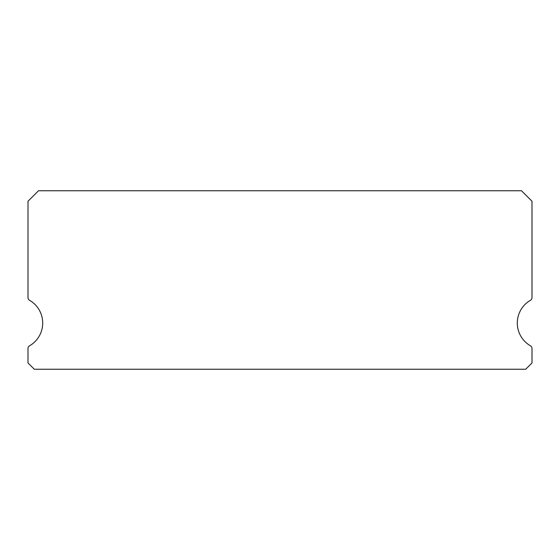 <?xml version="1.0" encoding="UTF-8"?>
<svg xmlns="http://www.w3.org/2000/svg" width="560" height="560" viewBox="0 0 560 560"><rect width="100%" height="100%" fill="white"/><g stroke="black" fill="none" stroke-linecap="round" stroke-linejoin="round"><path stroke-width="0.84" d="M530.425 345.786A26.25 26.25 0 0 1 530.425 300.314A3.15 3.15 0 0 0 532 297.591L532 201.25L521.5 190.75L38.5 190.75L28 201.25L28 297.591A3.15 3.15 0 0 0 29.575 300.314A26.25 26.25 0 0 1 29.575 345.786A3.15 3.15 0 0 0 28 348.509L28 362.95L34.3 369.25L525.7 369.25L532 362.95L532 348.509A3.15 3.15 0 0 0 530.425 345.786"/></g></svg>
